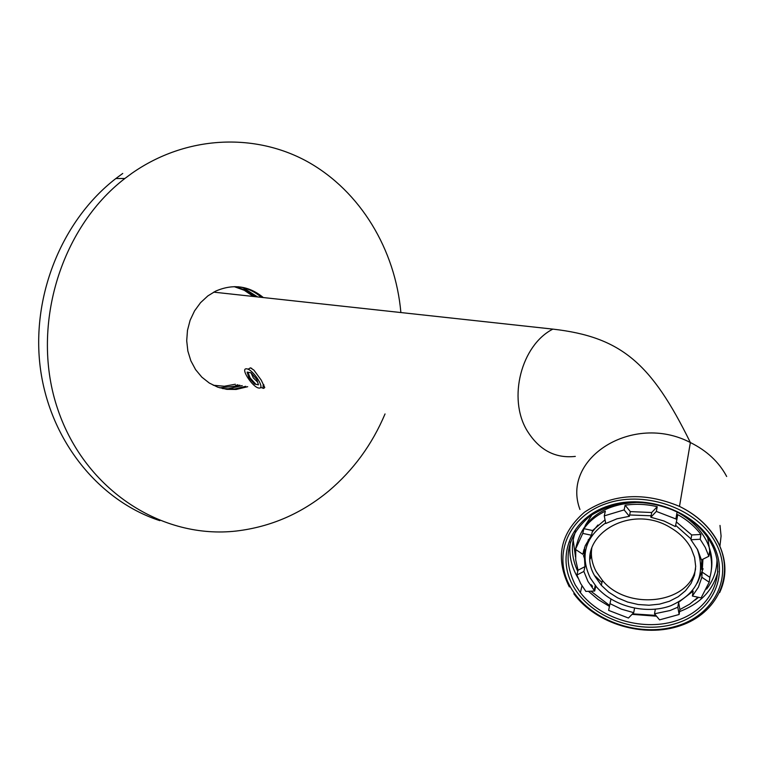 <?xml version="1.0" encoding="UTF-8"?>
<svg xmlns="http://www.w3.org/2000/svg" width="772" height="772" viewBox="0 0 772 772"><rect width="100%" height="100%" fill="white"/><g stroke="black" fill="none" stroke-linecap="round" stroke-linejoin="round"><path stroke-width="1.16" d="M242.215 385.614L226.109 389.242M219.692 387.814L237.467 385.971L239.831 385.141M245.718 386.309L234.505 389.02L222.558 388.586M400.88 312.544C395.332 249.645 360.514 191.321 307.69 161.782C254.876 132.543 186.1 135.303 131.838 173.324L124.89 178.477C59.531 228.637 30.06 328.515 57.832 409.478C85.258 490.674 162.564 539.609 236.56 531.001C270.895 526.861 301.649 513.505 328.814 490.944C353.431 470.1 372.172 444.431 385.035 413.946M263.32 297.558C248.864 285.708 232.941 283.585 215.552 291.179L207.861 295.908L200.537 302.682L194.534 310.913L190.124 320.255L187.48 330.348L186.708 340.751L187.857 351.048L190.858 360.804L195.586 369.624L201.839 377.151L209.357 383.076L217.81 387.197L226.871 389.339L236.164 389.455L247.696 386.695M235.518 385.585L237.882 384.755M253.361 296.467L244.338 290.311L234.167 286.634M159.852 520.656C99.366 500.989 50.498 441.536 40.53 369.498C30.59 297.5 61.432 220.599 115.839 178.544L122.738 173.449M255.339 296.68L245.863 290.291L235.151 286.634M242.958 287.657L257.626 296.93M238.114 286.759C246.828 287.917 254.557 291.44 261.312 297.336M246.818 368.833L246.056 368.804C240.594 368.987 252.705 387.274 258.755 388.036L259.624 388.075C265.018 387.853 252.811 369.47 246.818 368.833M254.586 384.08L258.475 384.832L256.69 379.197L250.997 372.808L247.137 372.094L248.941 377.73L254.586 384.08L255.107 383.674M695.591 568.781C689.357 603.974 627.385 611.106 602.411 580.399L596.245 571.685C592.095 563.965 590.609 556.081 591.786 548.024M595.144 576.587L601.33 585.321L608.799 592.24L617.687 597.885L627.636 602.044L638.222 604.524L649.02 605.229L659.577 604.129L669.459 601.253L678.231 596.717L685.536 590.696L691.027 583.429L694.472 575.227L695.688 566.436L694.607 557.432L691.258 548.612C686.887 540.313 680.171 533.452 671.119 528.029C628.91 501.038 571.666 539.194 595.144 576.587M691.065 538.972L675.625 525.298M651.095 515.773L629.634 514.972M605.653 522.953C585.002 537.524 579.878 555.879 590.281 577.996L596.466 586.884C613.19 606.454 645.961 614.84 670.685 605.769C697.222 593.755 706.081 574.841 697.27 549.037M597.924 525.008L592.249 531.937M588.409 539.522L586.527 546.537M701.844 577.263L698.419 587.183L692.397 596.032L701.111 597.885L709.198 582.213L701.844 577.263L702.935 559.208M692.397 596.032L693.14 591.12L678.607 602.295L677.826 607.217L670.019 610.536L654.521 613.788L655.322 609.233M633.706 612.669L621.373 609.147L609.986 603.636L608.635 610.391L628.437 618.034L633.706 612.669L634.555 608.22M609.986 603.636L610.942 599.091M594.681 591.005L587.974 581.47L583.873 571.444L576.887 575.015L580.689 583.584L585.851 591.41L594.681 591.005L595.762 586.16L597.789 588.361M697.434 582.918L703.109 568.752M700.175 539.261L690.95 539.753L697.589 549.635L701.449 559.941L708.85 556.265L705.261 547.406L700.175 539.261L700.899 534.465C694.954 526.504 687.225 519.884 677.729 514.625L676.919 519.363L656.335 511.411L657.223 506.712C646.415 504.126 635.723 503.633 625.127 505.216L624.133 509.896L604.264 515.879L605.335 511.199C596.312 515.542 589.171 521.37 583.902 528.695L582.763 533.404L575.449 549.374L582.841 554.306L583.97 549.548L584.993 566.648L578.025 570.218L576.887 575.015M711.311 570.122C712.874 560.154 711.195 550.272 706.264 540.468C700.088 528.685 690.361 519.189 677.102 512L667.056 507.503M640.442 502.273C605.287 503.305 584.028 517.433 576.665 544.675M575.738 549.558L575.709 559.903L578.025 570.218M575.603 548.747L576.607 544.627M592.047 514.702L585.215 525.5M583.487 555.541L584.761 559.246M573.181 539.84L575.468 556.892M605.036 519.826L592.587 530.518L583.902 528.695M657.223 506.712L651.722 512.511L630.338 511.604L625.127 505.216M700.899 534.465L691.702 534.967L676.359 521.94M709.198 582.213L709.873 577.331L702.549 572.39M709.873 577.331C712.257 568.896 712.151 560.269 709.536 551.43L708.85 556.265M654.521 613.788L659.558 619.868L679.128 614.483L679.9 609.552L678.607 602.295M679.9 609.552L689.734 604.138L698.062 597.238M632.558 613.846L655.862 615.4M590.889 591.178L609.619 605.48M590.744 552.385L591.381 553.379M719.88 546.499L721.087 536.067L719.996 525.423M595.251 576.086L601.938 582.542M710.153 553.64L707.731 537.601M591.13 584.655L592.549 586.315M604.264 515.879L605.759 523.503L616.934 518.813L629.363 516.304L630.338 511.604M584.539 547.541L584.954 560.327M583.873 571.444L584.993 566.648M582.841 554.306L585.244 545.698L591.477 535.237L592.587 530.518M656.335 511.411L650.815 517.23L651.722 512.511M650.815 517.23L664.065 521.023L675.346 526.562L676.919 519.363M690.95 539.753L691.702 534.967M629.363 516.304L624.133 509.896M591.477 535.237L582.763 533.404M679.128 614.483L677.826 607.217M701.092 569.447L701.893 559.719M255.899 384.331L250.138 377.952L247.88 372.229M248.082 369.257L250.398 367.839L253.911 370.126L261.177 380.046L264.767 387.505L263.686 388.374L260.608 387.39M251.093 372.915L253.264 377.826L257.607 382.101M712.942 544.202C730.312 576.568 711.321 613.653 674.255 623.998C637.421 634.806 591.005 617.581 573.49 586.623C555.435 555.85 571.222 517.616 608.992 505.689C646.502 493.289 696.132 511.662 712.942 544.202M575.343 585.07L580.399 592.626C601.108 619.675 645.054 632.065 678.26 620.061C711.649 608.384 727.504 573.741 711.388 543.642C704.218 530.47 693.082 519.971 677.961 512.154C645.633 497.979 616.307 499.31 589.972 516.15C567.015 535.565 562.141 558.532 575.343 585.07M717.941 571.454C713.067 590.31 700.281 603.685 679.582 611.578M656.528 616.21L632.065 614.338M609.436 606.377L598.194 599.554L588.438 591.294M578.025 578.045L577.302 576.809C570.952 565.5 568.655 553.891 570.421 541.973M694.974 600.124L698.573 597.345M706.583 589.104C713.473 580.216 716.937 570.238 716.995 559.179M575.748 531.049C570.691 544.337 571.357 557.77 577.755 571.357M213.246 385.257L224.324 386.251L235.315 384.244M263.098 388.306L263.146 384.871L263.918 384.852M251.759 368.379L250.398 367.839M213.68 292.144L552.858 329.113C521.351 345.094 507.619 398.294 526.929 430.371C538.914 449.951 555.049 458.626 575.314 456.406M569.35 586.894C555.02 558.33 560.057 533.442 584.472 512.212C612.524 493.646 644.195 491.706 679.495 506.384C696.884 514.963 709.642 526.736 717.777 541.703C726.587 559.208 727.224 576.153 719.687 592.549M715.924 543.295C698.438 509.375 646.685 490.21 607.603 503.17C568.24 515.619 551.883 555.454 570.691 587.473C588.949 619.684 637.228 637.604 675.568 626.372C714.148 615.631 733.989 577.031 715.924 543.295M726.674 476.488C718.983 462.032 706.882 450.723 690.371 442.539C632.702 412.354 560.665 458.52 579.955 509.472M115.839 178.544L124.89 178.477M601.33 585.321L602.411 580.399M594.141 590.377L595.251 585.417M677.102 512L675.925 518.823M552.858 329.113C621.219 336.92 651.462 363.274 690.371 442.539L679.495 506.384C696.865 515.04 709.603 526.89 717.699 541.934C735.32 575.246 717.352 613.315 680.46 625.648C643.761 638.367 595.733 623.93 573.828 593.736M581.982 585.813L580.399 592.626M591.381 554.026L590.262 558.88"/></g></svg>
